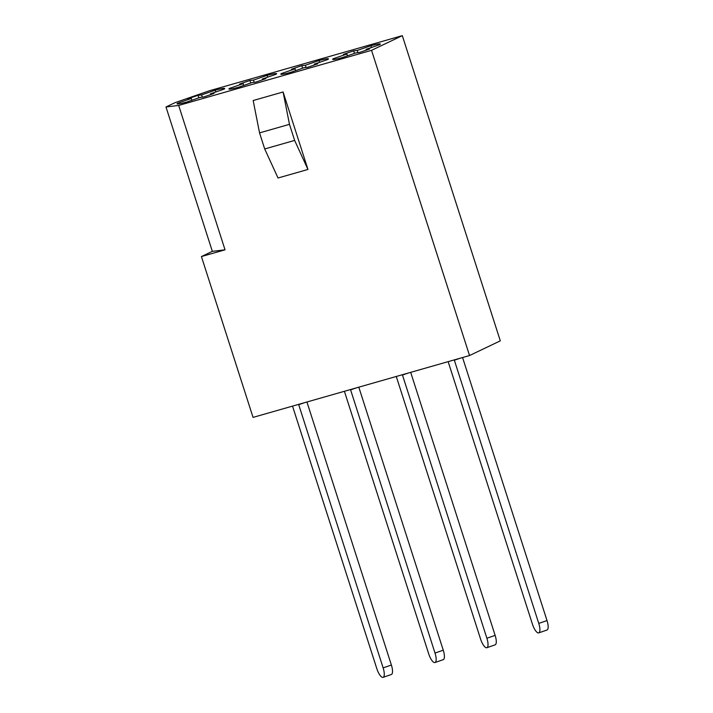 <?xml version="1.0" encoding="UTF-8"?>
<svg xmlns="http://www.w3.org/2000/svg" width="713" height="713" viewBox="0 0 713 713"><rect width="100%" height="100%" fill="white"/><g stroke="black" fill="none" stroke-linecap="round" stroke-linejoin="round"><path stroke-width="1.07" d="M289.478 124.329L294.638 140.416L307.954 169.453L283.088 91.986L289.478 124.329L259.55 132.885L253.16 100.533L283.088 91.986M307.954 169.453L278.025 178L264.71 148.964L259.55 132.885M264.71 148.964L294.638 140.416M201.422 256.564L253.053 417.39L469.537 355.537L500.303 340.85L402.31 35.65L209.444 90.756L174.908 102.717L165.986 106.977L212.34 251.35L225.032 249.817L201.422 256.564L212.34 251.35M198.847 97.85L198.045 95.328A25.008 1.658 -17.8 0 0 187.724 98.902L191.298 98.474L177.617 103.216A25.008 1.658 -17.8 0 0 177.065 103.795A25.008 1.658 -17.8 0 0 186.458 102.146L200.139 97.405L203.704 96.977A25.008 1.658 -17.8 0 0 214.025 93.403L210.46 93.831L224.132 89.098A25.008 1.658 -17.8 0 0 224.684 88.51A25.008 1.658 -17.8 0 0 215.29 90.159L201.61 94.9L198.045 95.328M202.332 97.137L201.61 94.9M215.87 91.959L215.29 90.159M210.7 94.597L210.46 93.831M177.858 103.955L177.617 103.216M191.868 100.275L191.298 98.474M250.726 83.029L249.915 80.507A25.008 1.658 -17.8 0 0 239.604 84.081L243.169 83.653L229.488 88.385A25.008 1.658 -17.8 0 0 228.944 88.973A25.008 1.658 -17.8 0 0 238.338 87.325L252.019 82.583L255.584 82.155A25.008 1.658 -17.8 0 0 265.904 78.582L262.331 79.009L276.011 74.277A25.008 1.658 -17.8 0 0 276.564 73.689A25.008 1.658 -17.8 0 0 267.161 75.337L253.489 80.079L249.915 80.507M254.202 82.316L253.489 80.079M267.74 77.138L267.161 75.337M262.58 79.776L262.331 79.009M229.729 89.134L229.488 88.385M243.748 85.444L243.169 83.653M302.606 68.207L301.795 65.685A25.008 1.658 -17.8 0 0 291.474 69.259L295.048 68.831L281.368 73.564A25.008 1.658 -17.8 0 0 280.815 74.152A25.008 1.658 -17.8 0 0 290.209 72.503L303.89 67.762L307.463 67.334A25.008 1.658 -17.8 0 0 317.775 63.76L314.21 64.188L327.882 59.455A25.008 1.658 -17.8 0 0 328.435 58.867A25.008 1.658 -17.8 0 0 319.041 60.516L305.36 65.257L301.795 65.685M306.082 67.494L305.36 65.257M319.62 62.316L319.041 60.516M314.451 64.954L314.21 64.188M281.608 74.312L281.368 73.564M295.619 70.623L295.048 68.831M354.477 53.386L353.666 50.864A25.008 1.658 -17.8 0 0 343.354 54.438L346.919 54.01L333.238 58.742A25.008 1.658 -17.8 0 0 332.695 59.331A25.008 1.658 -17.8 0 0 342.088 57.682L355.769 52.94L359.334 52.512A25.008 1.658 -17.8 0 0 369.655 48.939L366.081 49.366L379.762 44.634A25.008 1.658 -17.8 0 0 380.314 44.046A25.008 1.658 -17.8 0 0 370.92 45.694L357.24 50.436L353.666 50.864M357.962 52.673L357.24 50.436M371.491 47.495L370.92 45.694M366.33 50.133L366.081 49.366M333.479 59.491L333.238 58.742M347.498 55.801L346.919 54.01M469.537 355.537L371.544 50.338L402.31 35.65M165.986 106.977L178.678 105.444L371.544 50.338M178.678 105.444L225.032 249.817M462.568 357.525L547.014 620.56A9.617 3.119 70.9 0 1 547.005 630.025L538.752 632.886A9.617 3.119 70.9 0 1 532.442 624.178L448.147 361.643M454.252 359.905L538.761 623.412A9.617 3.119 70.9 0 1 538.752 632.886M460.09 358.238L454.27 360.252M410.688 372.346L495.134 635.381A9.617 3.119 70.9 0 1 495.125 644.846L486.872 647.707A9.617 3.119 70.9 0 1 480.562 639L396.276 376.464M402.373 374.726L486.881 638.233A9.617 3.119 70.9 0 1 486.872 647.707M408.21 373.059L402.39 375.074M358.808 387.168L443.263 650.203A9.617 3.119 70.9 0 1 443.254 659.668L434.992 662.529A9.617 3.119 70.9 0 1 428.691 653.821L344.397 391.285M350.502 389.548L435.01 653.055A9.617 3.119 70.9 0 1 434.992 662.529M356.34 387.881L350.511 389.895M306.938 401.989L391.384 665.024A9.617 3.119 70.9 0 1 391.375 674.489L383.122 677.35A9.617 3.119 70.9 0 1 376.812 668.642L292.526 406.107M298.622 404.369L383.131 667.876A9.617 3.119 70.9 0 1 383.122 677.35M304.46 402.702L298.64 404.717M547.014 620.56L538.761 623.412M495.134 635.381L486.881 638.233M443.263 650.203L435.01 653.055M391.384 665.024L383.131 667.876"/></g></svg>

